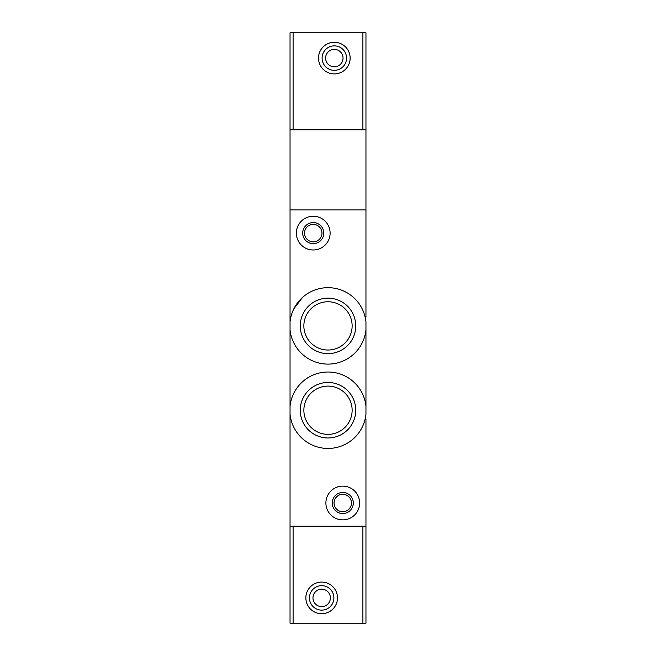 <?xml version="1.0" encoding="UTF-8"?>
<svg xmlns="http://www.w3.org/2000/svg" width="656" height="656" viewBox="0 0 656 656"><rect width="100%" height="100%" fill="white"/><g stroke="black" fill="none" stroke-linecap="round" stroke-linejoin="round"><path stroke-width="0.98" d="M365.958 335.167L365.958 329.894A38.163 38.163 0 0 1 290.042 329.894L290.042 321.883A38.163 38.163 0 0 1 365.958 321.883L365.958 414.239A38.163 38.163 0 0 1 290.042 414.239L290.042 406.228A38.163 38.163 0 0 1 365.958 406.228L365.958 400.955M302.441 297.545L294.019 308.525M300.259 410.238A27.741 27.741 0 0 1 328 382.489A27.741 27.741 0 0 1 355.741 410.238A27.741 27.741 0 0 1 328 437.978A27.741 27.741 0 0 1 300.259 410.238M300.259 325.893A27.741 27.741 0 0 1 328 298.152A27.741 27.741 0 0 1 355.741 325.893A27.741 27.741 0 0 1 328 353.633A27.741 27.741 0 0 1 300.259 325.893M365.958 419.512L365.958 526.202L290.042 526.202L290.042 414.239M365.958 129.798L290.042 129.798L290.042 32.8L365.958 32.8L365.958 209.92L290.042 209.92L365.958 209.92L365.958 316.61M290.042 129.798L290.042 321.883M290.042 329.894L290.042 406.228M365.958 377.339L365.958 358.783M325.893 503.013A16.867 16.867 0 0 1 351.198 488.4A16.867 16.867 0 0 1 351.198 517.617A16.867 16.867 0 0 1 325.893 503.013M332.215 503.013A10.545 10.545 0 0 1 348.033 493.878A10.545 10.545 0 0 1 348.033 512.139A10.545 10.545 0 0 1 332.215 503.013M334.043 503.013A8.717 8.717 0 0 1 347.122 495.46A8.717 8.717 0 0 1 347.122 510.557A8.717 8.717 0 0 1 334.043 503.013M352.133 410.238A24.133 24.133 0 0 0 315.93 389.336A24.133 24.133 0 0 0 315.93 431.131A24.133 24.133 0 0 0 352.133 410.238M352.133 325.893A24.133 24.133 0 0 0 315.93 304.991A24.133 24.133 0 0 0 315.93 346.794A24.133 24.133 0 0 0 352.133 325.893M296.373 233.118A16.867 16.867 0 0 1 321.678 218.505A16.867 16.867 0 0 1 321.678 247.722A16.867 16.867 0 0 1 296.373 233.118M302.695 233.118A10.545 10.545 0 0 1 318.513 223.983A10.545 10.545 0 0 1 318.513 242.244A10.545 10.545 0 0 1 302.695 233.118M304.523 233.118A8.717 8.717 0 0 1 317.602 225.566A8.717 8.717 0 0 1 317.602 240.662A8.717 8.717 0 0 1 304.523 233.118M365.958 526.202L365.958 623.2L290.042 623.2L290.042 526.202M362.899 623.2L362.899 526.202L293.101 526.202L293.101 623.2M337.487 597.895A15.818 15.818 0 0 1 313.765 611.589A15.818 15.818 0 0 1 313.765 584.201A15.818 15.818 0 0 1 337.487 597.895M333.904 597.895A12.226 12.226 0 0 1 315.561 608.489A12.226 12.226 0 0 1 315.561 587.309A12.226 12.226 0 0 1 333.904 597.895M330.394 597.895A8.717 8.717 0 0 1 317.315 605.447A8.717 8.717 0 0 1 317.315 590.351A8.717 8.717 0 0 1 330.394 597.895M293.101 32.8L293.101 129.798L362.899 129.798L362.899 32.8M318.513 58.105A15.818 15.818 0 0 1 342.235 44.411A15.818 15.818 0 0 1 342.235 71.799A15.818 15.818 0 0 1 318.513 58.105M322.096 58.105A12.226 12.226 0 0 1 340.439 47.511A12.226 12.226 0 0 1 340.439 68.691A12.226 12.226 0 0 1 322.096 58.105M325.606 58.105A8.717 8.717 0 0 1 338.685 50.553A8.717 8.717 0 0 1 338.685 65.649A8.717 8.717 0 0 1 325.606 58.105"/></g></svg>
